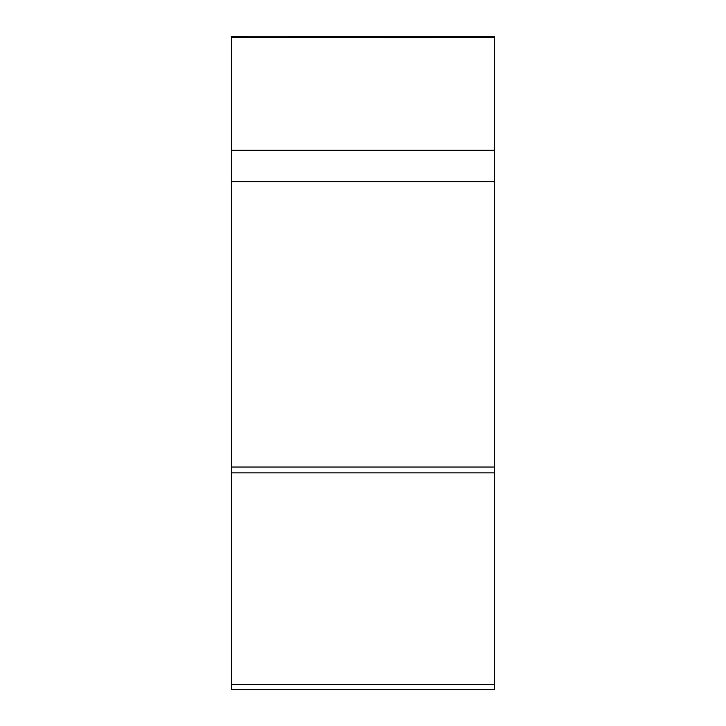 <?xml version="1.0" encoding="UTF-8"?>
<svg xmlns="http://www.w3.org/2000/svg" width="726" height="726" viewBox="0 0 726 726"><rect width="100%" height="100%" fill="white"/><g stroke="black" fill="none" stroke-linecap="round" stroke-linejoin="round"><path stroke-width="1.09" d="M494.324 37.616L494.324 689.7L494.324 37.498L231.676 37.616L231.676 36.3L494.324 36.3L494.324 37.616M494.324 689.7L231.676 689.7L231.676 37.616M231.676 472.862L494.324 472.862L494.324 467.036L231.676 467.036M231.676 181.781L494.324 181.781L494.324 150.273L231.676 150.273M231.676 684.582L494.324 684.582"/></g></svg>
